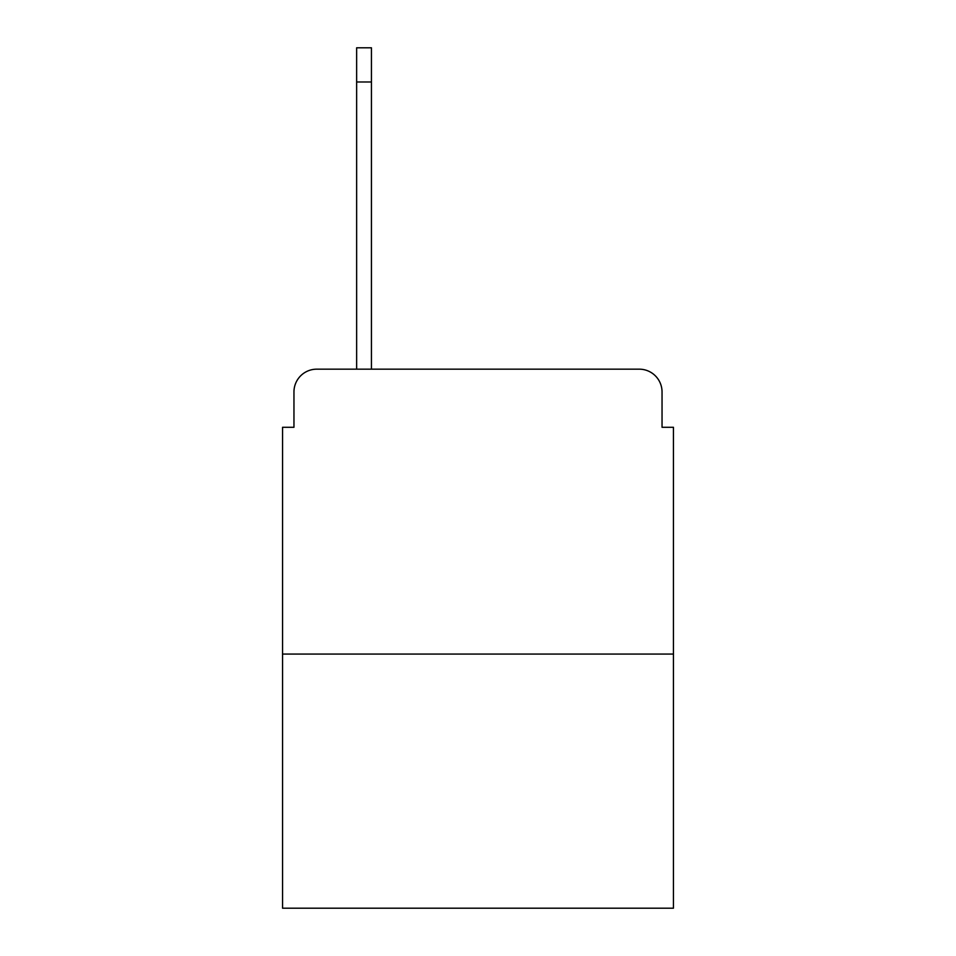 <?xml version="1.0" encoding="UTF-8"?>
<svg xmlns="http://www.w3.org/2000/svg" width="956" height="956" viewBox="0 0 956 956"><rect width="100%" height="100%" fill="white"/><g stroke="black" fill="none" stroke-linecap="round" stroke-linejoin="round"><path stroke-width="1.43" d="M293.958 391.96L293.958 427.284L293.958 391.96A22.789 22.789 0 0 1 316.747 369.171L356.636 369.171L356.636 47.8L371.442 47.8L371.442 369.171L389.116 369.171M673.442 654.071L282.558 654.071L282.558 908.2L673.442 908.2L673.442 427.284L662.042 427.284L662.042 391.96A22.789 22.789 0 0 0 639.253 369.171L316.747 369.171M282.558 654.071L282.558 427.284L293.958 427.284M566.884 369.171L639.253 369.171M662.042 427.284L662.042 391.96M356.636 81.989L371.442 81.989"/></g></svg>
